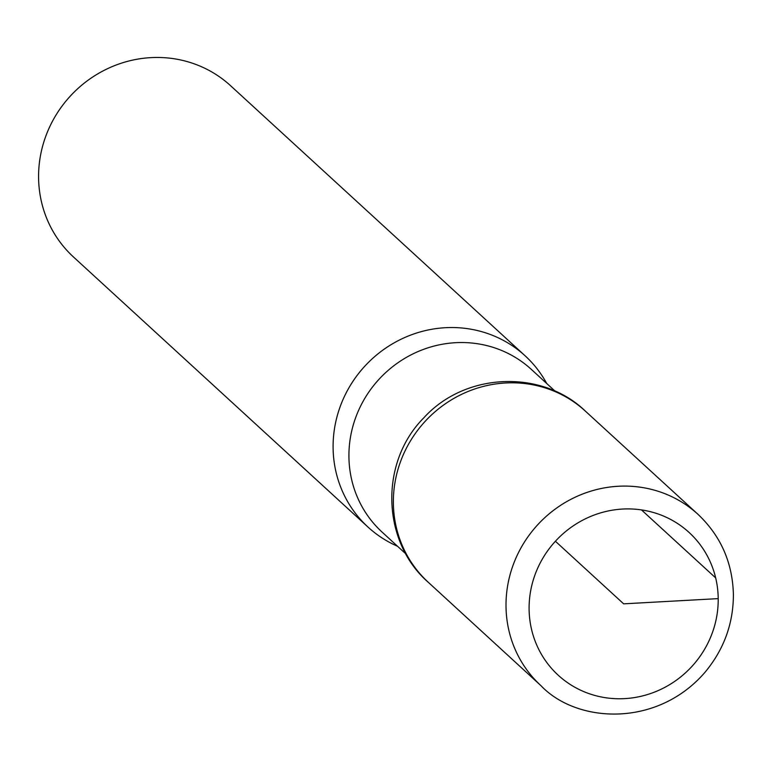 <?xml version="1.0" encoding="UTF-8"?>
<svg xmlns="http://www.w3.org/2000/svg" width="772" height="772" viewBox="0 0 772 772"><rect width="100%" height="100%" fill="white"/><g stroke="black" fill="none" stroke-linecap="round" stroke-linejoin="round"><path stroke-width="1.16" d="M546.75 383.539A116.205 111.129 132.5 0 0 525.105 355.796L230.587 85.721A116.205 111.129 132.5 0 0 70.146 96.268A116.205 111.129 132.5 0 0 73.514 257.018L368.022 527.093A116.205 111.129 132.5 0 0 397.532 546.267M697.994 514.335L585.282 411.042A116.157 111.081 132.5 0 0 424.909 421.608A116.157 111.081 132.5 0 0 428.277 582.281A116.157 111.081 -47.5 0 1 424.918 421.599A116.157 111.081 -47.5 0 1 585.282 411.042C542.571 369.653 465.796 371.679 423.896 417.739C378.791 463.046 382.121 542.311 428.257 582.271L540.911 685.632C576.771 723.403 657.011 727.919 704.971 672.325C723.875 649.59 733.352 623.679 733.4 594.585C732.58 562.672 720.778 535.922 697.994 514.335A116.205 111.129 132.5 0 0 537.573 524.902A116.205 111.129 132.5 0 0 540.911 685.632M525.105 355.796A116.205 111.129 132.5 0 0 364.664 366.343A116.205 111.129 132.5 0 0 368.022 527.093M555.396 541.249L623.651 603.839L718.211 598.618A96.838 92.611 132.5 0 0 575.507 524.362A96.838 92.611 132.5 0 0 577.234 688.528A96.838 92.611 132.5 0 0 718.211 598.618M715.683 577.919L641.474 509.906M555.155 391.24L531.319 369.383A110.396 105.571 132.5 0 0 378.907 379.399A110.396 105.571 132.5 0 0 382.101 532.111L405.927 553.968"/></g></svg>
